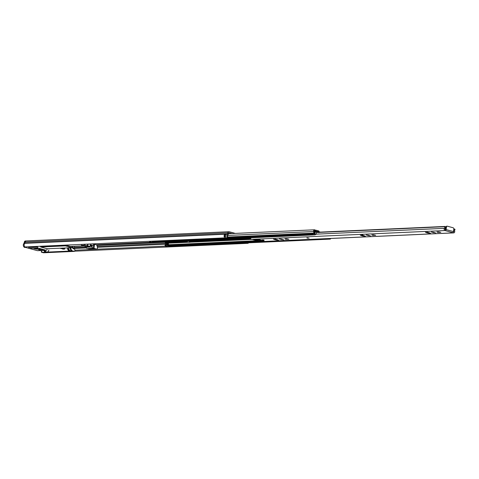 <?xml version="1.0" encoding="UTF-8"?>
<svg xmlns="http://www.w3.org/2000/svg" width="479" height="479" viewBox="0 0 479 479"><rect width="100%" height="100%" fill="white"/><g stroke="black" fill="none" stroke-linecap="round" stroke-linejoin="round"><path stroke-width="0.72" d="M116.247 242.805L118.014 242.727M37.721 250.649A0.832 0.659 -92.6 0 1 37.398 250.667L25.662 247.463A2.359 1.868 87.4 0 1 24.213 245.715A2.359 1.868 87.4 0 1 24.8 243.344A0.557 0.437 87.4 0 0 24.932 243.081A0.557 0.437 -92.6 0 1 24.8 243.338A2.359 1.868 -92.6 0 0 24.848 246.96L227.501 237.752L227.998 236.985A1.359 1.078 -92.6 0 1 227.968 234.902A1.557 1.227 87.4 0 0 228.345 234.165L228.585 233.105A0.557 0.437 -92.6 0 1 229.094 232.728L232.081 233.542M227.621 235.626A1.108 0.874 -92.6 0 1 227.603 235.866L227.597 235.925M70.898 247.763A2.916 2.305 87.4 0 0 72.748 250.99L74.778 251.277L74.94 250.218L165.183 246.11M227.501 237.752A2.359 1.868 -92.6 0 1 227.447 234.129L23.95 243.38A0.557 0.437 87.4 0 0 24.088 243.116L24.932 243.081L25.177 242.021A1.557 1.227 -92.6 0 1 26.285 240.931A1.557 1.227 87.4 0 0 25.177 242.021L24.932 243.081L227.585 233.866L227.824 232.812A1.557 1.227 -92.6 0 1 228.938 231.716A1.557 1.227 -92.6 0 1 229.243 231.752L235.279 233.399M74.79 251.194L247.936 243.326L247.829 242.853M248.667 242.817A2.359 1.868 -92.6 0 1 247.936 243.326M227.447 234.129A0.557 0.437 87.4 0 0 227.585 233.866L228.345 234.165M225.537 235.231A0.497 0.395 87.4 0 0 225.465 235.201L225.172 235.123A1.359 1.078 87.4 0 0 224.938 236.482A0.886 0.701 87.4 0 0 224.256 236.997A2.359 1.868 -92.6 0 1 224.651 234.351L226.004 234.291A2.359 1.868 87.4 0 0 225.615 236.937L225.615 236.937M224.256 236.997L225.603 237.003A0.832 0.659 87.4 0 1 225.621 236.961M42.655 249.673A2.778 0.419 8.8 0 1 43.703 250.17A2.778 0.419 8.8 0 1 42.128 250.307A2.778 0.419 8.8 0 1 39.266 249.822A2.778 0.419 8.8 0 1 38.218 249.325A2.778 0.419 8.8 0 1 39.793 249.188A2.778 0.419 8.8 0 1 42.655 249.673M37.2 248.613A2.221 0.335 8.8 0 1 38.039 249.014A2.221 0.335 8.8 0 1 36.781 249.122A2.221 0.335 8.8 0 1 34.488 248.739A2.221 0.335 8.8 0 1 33.65 248.338A2.221 0.335 8.8 0 1 34.117 248.206A2.221 0.335 8.8 0 1 37.2 248.613M25.662 247.463L29.201 248.427A0.832 0.659 -92.6 0 1 28.68 247.439L37.5 247.038A0.832 0.659 87.4 0 0 38.021 248.026L46.218 250.266A0.832 0.659 87.4 0 0 46.99 249.625L47.128 248.733L40.763 246.996L65.354 245.877L72.042 247.703L65.228 248.014M65.12 248.014L47.128 248.733M72.604 246.38A3.191 2.527 -92.6 0 0 72.323 247.326L72.042 247.703M66.114 245.224A0.832 0.659 87.4 0 0 66.234 245.272L71.413 246.685A0.832 0.659 87.4 0 0 72.054 246.404M74.94 250.212L74.67 249.098L73.107 248.685A0.557 0.437 -92.6 0 1 72.76 248.026L73.018 246.356M26.303 240.931A1.557 1.227 87.4 0 0 26.285 240.931L228.938 231.716M28.68 247.439L28.734 247.086A0.832 0.659 -92.6 0 1 28.836 246.781M42.098 251.948A2.916 2.305 -92.6 0 1 41.164 250.517M37.5 247.038L37.602 246.38M32.428 246.613L31.321 246.966A0.832 0.659 -92.6 0 1 31.422 246.661M62.515 245.667L40.589 246.667L40.763 246.996M40.589 246.667L40.613 246.505A3.191 2.527 87.4 0 0 40.649 246.242M64.24 245.17L65.623 245.547L62.575 245.685L62.749 245.278L62.575 245.685L61.192 245.308M66.144 245.08L66.138 245.122A0.557 0.437 -92.6 0 1 65.623 245.547M70.221 247.793A2.916 2.305 87.4 0 0 72.072 251.02L42.02 252.391L43.511 252.792L74.239 251.397M43.882 250.397A2.916 2.305 87.4 0 0 45.583 252.229M46.445 252.463L46.481 252.247A2.916 2.305 87.4 0 0 46.852 252.122M41.248 251.984A2.916 2.305 87.4 0 0 42.02 252.391M23.95 243.38A2.359 1.868 87.4 0 0 23.363 245.757A2.359 1.868 87.4 0 0 24.812 247.505M24.088 243.116L24.327 242.063L25.177 242.021L227.824 232.812L228.585 233.105M25.746 241.003A1.557 1.227 87.4 0 0 25.441 240.967A1.557 1.227 87.4 0 0 24.327 242.063M63.282 245.446L62.545 245.248M72.263 251.074L46.481 252.247M81.28 244.398A0.832 0.659 87.4 0 0 81.807 245.332L84.993 245.188A13.879 2.096 8.8 0 1 87.352 245.769L86.567 245.667A13.322 2.012 -171.2 0 0 85.202 245.332L88.992 246.362A13.322 2.012 -171.2 0 0 87.861 246.014L87.388 245.913L87.723 244.104M81.807 245.332L86.555 246.625A0.832 0.659 87.4 0 0 86.879 246.613M64.689 247.936L64.629 249.056L63.042 249.14L64.186 249.02L62.456 248.547L60.827 248.571L62.797 248.535L62.875 248.014M62.336 249.002L62.402 248.553M88.064 244.086L87.789 245.883A13.879 2.096 8.8 0 1 89.735 246.481L86.555 246.625M87.789 245.883L87.447 245.901M84.993 245.188L84.34 244.2M90.669 243.967L89.872 246.499L86.717 246.643M64.521 249.002L62.797 248.535M87.352 245.769L87.609 244.11M89.926 244.003L89.316 244.182A13.879 2.096 -171.2 0 0 88.89 244.051M90.537 244.811L92.052 245.224L91.639 246.457L94.591 244.571L92.148 243.901M96.411 249.02L93.148 248.194L91.555 246.996L86.328 247.236A1.108 0.88 87.4 0 0 87.022 248.553L88.813 248.613L88.747 249.026L89.83 249.319L96.411 249.02A1.108 0.88 -92.6 0 0 97.441 248.17L97.465 248.002A1.389 1.096 -92.6 0 0 97.417 247.266L96.95 245.613A1.389 1.096 -92.6 0 0 96.123 244.703L93.034 243.859M91.555 246.996L91.639 246.457M86.328 247.236L86.43 246.589M89.83 249.319A1.108 0.88 87.4 0 0 90.262 249.302M88.783 248.817L93.255 248.409L95.195 248.936L88.747 249.026M89.429 248.996L89.495 248.583M90.076 249.17L90.172 248.547M48.858 249.936A2.778 2.197 -92.6 0 1 46.828 252.122A2.778 2.197 -92.6 0 1 44.673 250.361A2.778 2.197 87.4 0 0 46.828 252.122L69.88 251.074A2.778 2.197 -92.6 0 1 67.575 247.912M74.604 249.092A2.778 2.197 87.4 0 0 74.67 248.763A2.778 2.197 87.4 0 0 74.7 248.487M74.664 247.661A2.778 2.197 87.4 0 0 74.107 246.308M264.055 240.117L262.276 239.979L264.055 240.117M285.185 239.159L288.843 239.237L286.634 238.782L284.975 238.859L285.185 239.159M372.009 235.213L375.668 235.291L373.464 234.836L371.8 234.914L372.009 235.213M308.65 238.093L306.877 237.955L308.65 238.093M437.129 232.255L440.788 232.333L438.584 231.878L436.92 231.95L437.129 232.255M425.418 232.249L428.046 233.099L430.501 233.183L427.867 232.327L425.418 232.249M360.298 235.207L362.926 236.063L365.381 236.141L362.747 235.285L360.298 235.207M273.473 239.153L276.102 240.009L278.55 240.087L275.922 239.231L273.473 239.153M258.367 240.524L258.331 241.2L264.097 240.943L258.917 239.53L255.367 239.853L251.499 239.338L444.991 230.543L453.481 232.86A1.335 1.054 87.4 0 0 454.673 231.129A1.359 1.078 -92.6 0 1 455.05 229.573L454.882 229.279A0.557 0.437 87.4 0 0 454.17 229.267L453.769 229.285M317.17 232.255L444.973 226.447A0.557 0.437 87.4 0 1 445.428 226.878A2.359 1.868 -92.6 0 1 444.997 229.016L445.721 229.728L445.572 230.704M453.362 231.812L453.93 231.453A2.359 1.868 -92.6 0 1 454.17 229.267M275.802 239.171L275.221 239.069M258.331 241.2L259.989 241.656A1.335 1.054 87.4 0 0 260.51 241.632M279.526 239.081L283.64 239.811L281.053 239.009L279.526 239.081L279.574 238.782M366.357 235.135L370.471 235.866L367.884 235.063L366.357 235.135L366.405 234.836M431.477 232.171L435.591 232.908L433.004 232.105L431.477 232.171L431.525 231.872M362.902 235.009L361.567 234.74M445.596 230.543A1.138 0.677 -74.7 0 0 446.081 229.573L446.47 227.082A1.108 0.88 87.4 0 1 447.5 226.232L453.104 227.759A1.108 0.88 87.4 0 1 453.805 229.082L453.415 231.573A1.138 0.677 105.3 0 1 452.93 232.543L452.906 232.704M452.93 232.543A1.138 0.677 105.3 0 1 452.547 232.716M250.661 237.788A1.335 1.054 87.4 0 0 251.499 239.338M444.973 226.447A0.557 0.437 87.4 0 0 444.769 226.525L444.53 226.705A1.359 1.078 -92.6 0 1 444.41 228.327A1.335 1.054 87.4 0 0 444.991 230.543M316.326 232.531L444.53 226.705M427.166 232.159L427.747 232.261M445.458 229.651L445.859 227.106A1.108 0.88 -92.6 0 1 446.889 226.256M258.343 241.153L263.761 240.913L258.409 239.554L253.547 239.799L258.253 240.536L258.57 239.847L258.486 240.47M258.283 241.087L259.774 240.961L259.917 240.027M257.864 239.895L260.438 240.518A4.443 0.671 8.8 0 1 260.558 240.703A4.443 0.671 8.8 0 1 259.774 240.961M257.852 239.961L258.48 240.44M223.933 239.003L225.435 239.41A1.108 0.88 87.4 0 0 226.268 239.075L226.393 238.889M159.663 241.925L161.166 242.332A1.108 0.88 87.4 0 0 161.597 242.314M232.65 239.087A1.108 0.88 -92.6 0 1 232.219 239.105L230.716 238.698M314.248 231.04L315.278 230.992L315.535 230.231L314.954 229.902A1.239 0.982 87.4 0 0 313.685 231.537A1.389 1.096 87.4 0 1 313.446 233.135A1.054 0.832 -92.6 0 0 313.2 233.692L313.17 233.914A0.557 0.437 -92.6 0 0 313.517 234.572L314.589 234.866A0.557 0.437 -92.6 0 0 315.104 234.447L315.14 234.231A1.054 0.832 -92.6 0 0 315.11 233.668A1.389 1.096 87.4 0 1 315.445 232.159A1.168 0.922 -92.6 0 0 315.649 231.866L315.883 231.369A0.557 0.437 87.4 0 1 316.344 231.118L318.583 231.728L318.846 232.746M319.283 232.501L318.918 231.004A1.108 0.88 87.4 0 0 318.709 230.914L316.469 230.303A1.389 1.096 87.4 0 0 315.314 230.932L315.02 231.513A2.221 1.754 87.4 0 0 314.487 233.926L313.901 233.752A2.221 1.754 87.4 0 0 314.284 231.201A0.407 0.323 87.4 0 1 314.697 230.662L314.954 229.902M151.693 241.194A2.221 1.754 87.4 0 0 151.723 241.326L151.113 241.218M152.448 241.159L152.436 241.218A0.557 0.437 87.4 0 0 152.783 241.877L313.517 234.572M152.783 241.877L153.861 242.17A0.557 0.437 87.4 0 0 154.076 242.158M168.44 243.649L166.375 243.536A1.389 1.096 -92.6 0 1 166.147 244.829A1.054 0.832 87.4 0 0 165.95 245.332L165.92 245.547A0.557 0.437 87.4 0 0 166.267 246.2L167.345 246.493A0.557 0.437 87.4 0 0 167.86 246.074L167.895 245.853A1.054 0.832 87.4 0 0 167.836 245.212A1.389 1.096 -92.6 0 1 167.824 244.08L167.075 243.877A2.221 1.754 -92.6 0 1 166.644 245.392L167.237 245.541A2.221 1.754 -92.6 0 1 167.165 243.907M165.201 242.182A0.557 0.437 -92.6 0 1 165.243 242.35L165.309 242.931A1.168 0.922 87.4 0 0 165.405 243.308A1.389 1.096 -92.6 0 1 165.261 244.871A1.054 0.832 87.4 0 0 165.069 245.374L165.039 245.589A0.557 0.437 87.4 0 0 165.387 246.242L166.464 246.535A0.557 0.437 87.4 0 0 166.68 246.523M328.762 238.572A0.557 0.437 87.4 0 0 329.037 238.805L330.109 239.099A0.557 0.437 87.4 0 0 330.624 238.674L330.654 238.482M318.918 231.004L318.763 231.98M315.278 230.992L314.416 230.674M151.16 242.296A0.557 0.437 -92.6 0 1 150.945 242.302L149.867 242.009A0.557 0.437 -92.6 0 1 149.52 241.35L149.526 241.29M169.596 246.392A0.557 0.437 -92.6 0 1 169.38 246.404L168.303 246.11A0.557 0.437 -92.6 0 1 167.955 245.458L167.985 245.242A1.054 0.832 -92.6 0 1 168.183 244.739A1.389 1.096 87.4 0 0 168.41 243.44L166.375 243.536M149.867 242.009L150.747 241.973A0.557 0.437 -92.6 0 1 150.4 241.308L150.412 241.254M152.37 241.165A1.054 0.832 -92.6 0 1 152.376 241.632L152.34 241.847A0.557 0.437 -92.6 0 1 151.825 242.266L150.747 241.973M166.542 243.733L167.075 243.877M168.404 244.242L167.824 244.08M187.391 241.177L187.229 242.224L189.912 242.308L190.103 241.051M187.229 242.224L189.265 242.129L189.427 241.087M189.265 242.129L189.912 242.308M320.535 232.099A7.903 1.192 -171.2 0 0 319.697 231.956L319.146 232.165M315.11 234.405L316.14 234.351L316.523 232.111M317.385 232.315L316.415 232.213M315.936 231.351L318.601 232.291M96.291 244.769L150.879 242.284M152.088 242.23L153.801 242.152M97.435 247.32L165.518 244.224M74.628 247.475L86.376 246.942M97.189 246.451L165.423 243.35M74.173 246.404L84.076 245.949M96.86 245.368L165.225 242.26M224.651 234.351L225.172 235.123M225.801 234.59L224.687 234.638L224.741 234.285M224.316 237.063A0.832 0.659 -92.6 0 1 225.064 236.554M225.561 235.141L224.609 234.626M224.813 235.027L225.633 234.932M31.321 246.966L28.734 247.086M46.218 250.266L37.398 250.667M29.201 248.427L38.021 248.026M62.007 245.529L40.613 246.505M72.072 251.02L72.748 250.99M70.563 246.451L83.723 245.853M62.414 248.481L62.48 248.032M60.953 248.104L60.887 248.553M64.575 249.02L64.743 247.942M90.465 245.296L92.052 245.224M94.004 248.367L94.591 244.571M93.662 244.871L93.148 248.194M92.058 245.895L90.351 245.972M93.495 248.26L87.022 248.553M44.164 250.385A2.778 2.197 87.4 0 0 46.319 252.146A2.778 2.197 87.4 0 0 46.571 252.116M68.832 248.864A2.575 2.036 -92.6 0 1 68.778 247.859A2.778 2.197 87.4 0 0 71.09 251.02C69.437 250.798 68.659 249.685 68.748 247.673M67.898 247.9A2.575 2.036 87.4 0 0 70.215 250.846M70.473 250.942A2.778 2.197 -92.6 0 1 69.88 251.074L70.479 250.942M287.011 238.793L286.915 239.386M373.836 234.842L373.74 235.44M438.956 231.884L438.86 232.483M426.609 232.309L426.538 232.752M361.489 235.273L361.417 235.71M274.659 239.219L274.593 239.656M276.018 239.302L275.922 239.925M259.989 241.656L453.481 232.86M362.848 235.357L362.753 235.979M444.769 226.525L316.344 232.357M316.17 234.159L444.41 228.327M453.433 231.471L453.93 231.453M427.969 232.393L427.873 233.022M433.663 232.285L433.591 232.752M453.415 231.573L446.081 229.573M446.47 227.082L445.859 227.106M368.543 235.243L368.471 235.71M281.718 239.189L281.646 239.656M308.566 238.093L307.38 238.147L308.566 238.093M307.506 238.141L308.44 238.099L307.506 238.141M307.482 237.961L308.5 238.117M263.624 240.021L263.175 239.955M226.256 239.093L231.327 238.859M161.166 242.332L225.435 239.41M232.219 239.105L250.661 238.267M224.95 235.572L225.477 235.548M227.663 235.452L313.685 231.537M227.974 237.021L313.446 233.135M314.386 231.543L315.02 231.513M227.603 237.584L313.2 233.692M152.436 241.218L313.17 233.914M153.861 242.17L314.589 234.866M166.464 246.535L167.345 246.493M165.039 245.589L165.92 245.547M165.387 246.242L166.267 246.2M165.261 244.871L166.147 244.829M165.069 245.374L165.95 245.332M318.104 231.944L318.774 231.902M317.493 231.776L318.583 231.728M315.302 230.932L315.883 231.369M314.362 231.459L315.649 231.866M315.104 234.447L314.499 233.992L315.14 234.231M169.38 246.404L330.109 239.099M168.303 246.11L329.037 238.805M167.955 245.458L258.792 241.326M167.985 245.242L258.289 241.135M168.183 244.739L258.307 240.644M165.405 243.308L187.529 242.302M189.929 242.194L251.679 239.386M165.309 242.931L187.271 241.937M189.989 241.811L251.02 239.039M165.243 242.35L187.367 241.344M190.079 241.224L250.709 238.47M149.52 241.35L150.4 241.308M150.945 242.302L151.825 242.266M224.896 236.53L225.501 236.506M46.379 250.283L37.56 250.685M26.285 240.931L25.441 240.967M65.737 245.559L62.671 245.697M72.095 247.709L65.174 248.02M87.669 244.104L87.388 245.913M70.623 246.469L83.777 245.871M60.899 248.104L60.827 248.571M64.797 247.948L64.629 249.056M96.626 249.044L90.046 249.343M46.828 252.122L44.11 250.385M71.09 251.02L71.94 250.978M72.916 248.571L86.412 247.96M72.802 247.751L86.346 247.134M276.844 239.482L276.772 239.979M363.675 235.536L363.597 236.033M260.253 241.685L453.745 232.89M445.009 229.477L445.494 229.453M453.805 229.076L454.505 229.046M428.795 232.572L428.717 233.075M447.278 226.208L446.668 226.232M258.235 241.099L258.325 240.53M306.895 237.818L309.093 238.159M307.38 237.889L308.614 238.081M161.381 242.356L225.651 239.44M232.435 239.129L250.667 238.303M228.447 233.71L314.517 229.794M153.969 242.182L314.697 234.878M166.572 246.547L167.452 246.505M169.488 246.416L330.223 239.111M151.053 242.314L151.933 242.278M315.511 230.303L316.2 230.273M315.631 234.614L315.038 234.644"/></g></svg>

